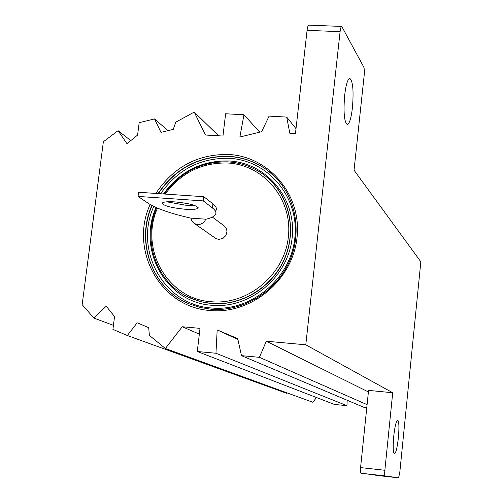 <?xml version="1.0" encoding="UTF-8"?>
<svg xmlns="http://www.w3.org/2000/svg" width="503" height="503" viewBox="0 0 503 503"><rect width="100%" height="100%" fill="white"/><g stroke="black" fill="none" stroke-linecap="round" stroke-linejoin="round"><path stroke-width="0.75" d="M166.732 201.822L185.745 205.211L194.145 205.281M185.255 209.261C192.58 209.707 196.849 209.33 198.075 208.11C197.189 205.45 189.499 203.382 175.013 201.904C167.694 201.464 163.456 201.848 162.293 203.055C163.28 205.74 170.932 207.808 185.255 209.261M214.712 237.699L215.938 238.554L218.767 239.39L222.904 238.472L225.979 235.417L226.985 231.229L226.312 228.481L224.652 226.249L212.367 217.082M190.926 218.126L191.643 220.509L193.083 222.502L194.655 223.672L197.629 224.539C201.433 224.571 204.143 222.785 205.765 219.189L206.01 219.207C210.977 218.063 214.096 216.56 215.366 214.699C216.648 212.75 215.674 210.506 212.448 207.972L203.3 200.911L138.042 196.422L148.58 203.514C156.578 208.632 170.611 213.498 190.681 218.107L205.765 219.189M393.748 436.151C394.886 426.217 396.194 420.873 397.678 420.112C399.042 421.388 399.281 427.267 398.376 437.742C397.257 447.632 395.943 452.996 394.44 453.825C393.076 452.599 392.843 446.708 393.748 436.151M344.674 95.18C345.97 84.573 347.686 78.99 349.837 78.43C352.911 81.146 353.779 90.905 352.433 107.717C351.163 118.312 349.44 123.92 347.252 124.555C344.197 121.996 343.335 112.2 344.674 95.18M340.091 31.658L305.793 344.807L266.301 341.21L259.416 357.337L241.478 355.652L237.718 338.607L217.177 329.893L215.957 353.257L197.27 351.503L200.031 328.352L182.249 326.749L165.368 348.504L149.385 335.388L148.699 327.654L137.187 322.794L127.322 335.514L112.911 329.377L114.539 316.538L106.221 306.208L93.904 318.078L82.165 304.655L103.367 141.745L118.067 130.667L127.014 143.701L137.602 135.068L139.174 122.669L154.547 118.922L160.985 132.358L173.258 129.384L175.767 122.172L194.246 112.075L205.425 135.018L222.961 136.036L225.614 113.772L243.98 114.766L239.874 137.011L261.667 131.679L269.074 116.124L286.704 117.08L289.822 133.276L295.456 133.597L307.082 30.343C307.496 27.049 308.094 25.32 308.867 25.15L341.751 26.433C341.047 26.602 340.493 28.344 340.091 31.658L307.082 30.343M341.751 26.433L363.751 67.031C364.373 68.672 364.499 71.564 364.134 75.702L354.037 170.203L420.835 261.799L399.753 472.801L398.546 477.85L385.103 475.913L360.896 473.229L398.539 477.85L375.791 475.322M286.704 117.08L296.009 128.667M243.98 114.766L259.743 132.144M194.246 112.075L218.585 135.779M154.547 118.922L168.008 130.654M118.067 130.667L130.799 140.614M93.904 318.078L113.42 325.359M127.322 335.514L286.924 393.403L287.276 392.95M165.368 348.504L312.828 402.268L316.513 397.533M182.249 326.749L199.345 334.124M197.27 351.503L334.376 404.431L346.957 405.688L215.957 353.257M347.171 400.262L346.957 405.688M217.177 329.893L237.913 339.487M241.478 355.652L364.103 407.411L366.775 407.682M259.416 357.337L367.089 404.651M266.301 341.21L368.403 391.944M305.793 344.807L392.717 392.742L368.567 390.391L360.576 467.595L384.864 470.274C384.575 473.631 384.657 475.511 385.103 475.913M360.896 473.229C360.393 472.82 360.286 470.94 360.576 467.595M392.717 392.742L384.864 470.274M215.844 210.688C217.126 208.701 216.158 206.425 212.939 203.86L203.809 196.704L138.564 192.265L138.042 196.422M203.3 200.911L203.809 196.704M228.368 161.897C241.396 162.777 253.147 167.034 263.629 174.667C287.754 192.379 297.185 227.268 285.264 256.794C273.481 286.37 241.993 306.176 211.6 303.466L201.527 301.825L191.888 298.694C157.709 285.358 141.481 242.251 156.666 207.77M164.16 194.007C180.344 172.013 201.69 161.306 228.192 161.884M157.477 208.116C139.161 248.721 167.38 299.222 211.379 301.75C247.904 305.227 284.447 274.663 288.351 237.014C292.803 199.395 263.981 164.915 227.815 163.016C201.973 162.368 181.086 172.718 165.166 194.076M187.022 296.449L198.924 301.184L204.57 302.555L211.801 303.573C240.541 306.094 270.444 288.634 283.441 261.441C296.506 234.272 291.092 200.785 270.853 180.879M163.481 193.957C180.017 171.309 201.892 160.312 229.11 160.96C266.722 162.915 296.745 198.773 292.13 237.925C288.081 277.122 250.029 308.93 212.021 305.283C166.091 302.617 136.791 249.771 156.106 207.519M155.842 193.441C173.535 166.914 197.861 153.931 228.827 154.484C269.463 156.552 301.995 195.271 297.022 237.649C292.664 280.07 251.443 314.501 210.342 310.508C160.532 307.566 129.001 250.136 150.127 204.488M210.92 309.207C243.622 312.149 277.555 290.954 290.401 259.171C303.384 227.431 293.501 189.832 267.734 170.523C256.272 162.01 243.37 157.269 229.028 156.314C199.1 155.723 175.44 168.147 158.043 193.592M151.831 205.45C135.043 242.955 152.855 290.13 190.354 304.321L200.376 307.503L210.826 309.194M153.799 206.45C133.653 250.261 163.991 305.208 211.7 308.006C251.129 311.81 290.633 278.8 294.827 238.126C299.606 197.49 268.426 160.319 229.418 158.307C200.609 157.691 177.66 169.505 160.564 193.762M158.351 193.611C175.748 168.272 199.37 155.899 229.217 156.49C243.553 157.452 256.448 162.186 267.904 170.693L276.109 177.955M185.425 302.127C151.177 285.849 136.219 241.195 152.069 205.576M212.448 207.972L212.939 203.86M198.075 208.11L198.138 207.576M194.655 223.672L215.938 238.554M186.833 296.355L191.888 298.694C157.728 285.364 141.4 242.276 156.584 207.733M164.047 194.001C180.288 171.913 201.697 161.199 228.28 161.859C241.346 162.746 253.122 167.009 263.629 174.667M267.904 170.693L267.734 170.523C293.4 189.725 303.384 227.268 290.382 259.095C277.511 290.973 243.477 312.149 210.876 309.194L200.395 307.503L190.354 304.321"/></g></svg>
